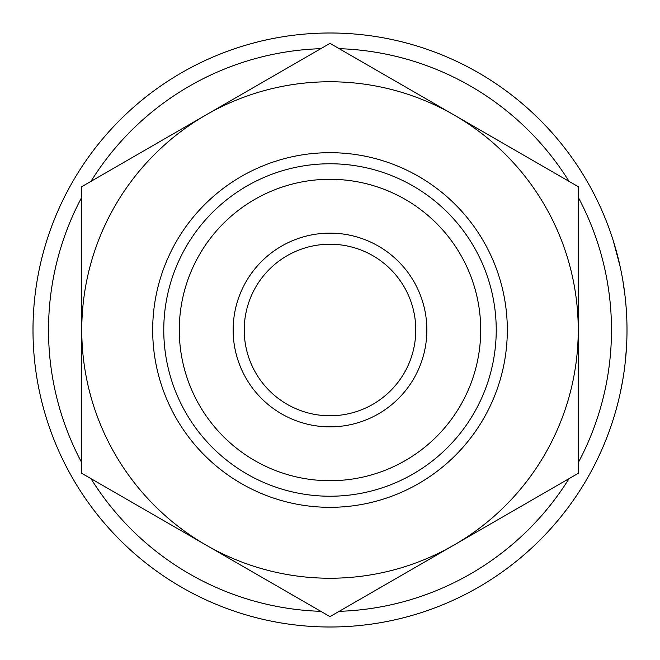 <?xml version="1.0" encoding="UTF-8"?>
<svg xmlns="http://www.w3.org/2000/svg" width="660" height="660" viewBox="0 0 660 660"><rect width="100%" height="100%" fill="white"/><g stroke="black" fill="none" stroke-linecap="round" stroke-linejoin="round"><path stroke-width="0.99" d="M626.48 347.589L625.004 364.37M622.792 379.838L620.177 393.277M578.242 462.709A281.482 281.482 0 0 0 578.242 197.29M569.044 181.376A281.482 281.482 0 0 0 339.19 48.667M320.81 48.667A281.482 281.482 0 0 0 90.956 181.376M81.757 197.29A281.482 281.482 0 0 0 81.757 462.709M33 330A297 297 0 0 1 330 33A297 297 0 0 1 627 330A297 297 0 0 1 330 627A297 297 0 0 1 33 330M480.719 330A150.719 150.719 0 0 0 330 179.281A150.719 150.719 0 0 0 179.281 330A150.719 150.719 0 0 0 330 480.719A150.719 150.719 0 0 0 480.719 330M163.771 330A166.229 166.229 0 0 1 330 163.771A166.229 166.229 0 0 1 496.229 330A166.229 166.229 0 0 1 330 496.229A166.229 166.229 0 0 1 163.771 330M626.323 310.002L625.853 303.889M624.995 295.573L622.792 280.186M620.177 266.698L613.239 240.644M90.956 478.624A281.482 281.482 0 0 0 320.81 611.333M339.19 611.333A281.482 281.482 0 0 0 569.044 478.624M330 415.775A85.775 85.775 0 0 0 415.775 330A85.775 85.775 0 0 0 330 244.225A85.775 85.775 0 0 0 244.225 330A85.775 85.775 0 0 0 330 415.775M330 233.145A96.855 96.855 0 0 1 426.855 330A96.855 96.855 0 0 1 330 426.855A96.855 96.855 0 0 1 233.145 330A96.855 96.855 0 0 1 330 233.145M507.317 330A177.317 177.317 0 0 1 330 507.317A177.317 177.317 0 0 1 152.683 330A177.317 177.317 0 0 1 330 152.683A177.317 177.317 0 0 1 507.317 330M205.879 115.021L81.757 186.681L81.757 473.319L330 616.638L578.242 473.319L578.242 186.681L330 43.362L205.879 115.021A248.242 248.242 0 0 1 578.242 330A248.242 248.242 0 0 1 205.879 544.979A248.242 248.242 0 0 1 205.879 115.021"/></g></svg>
